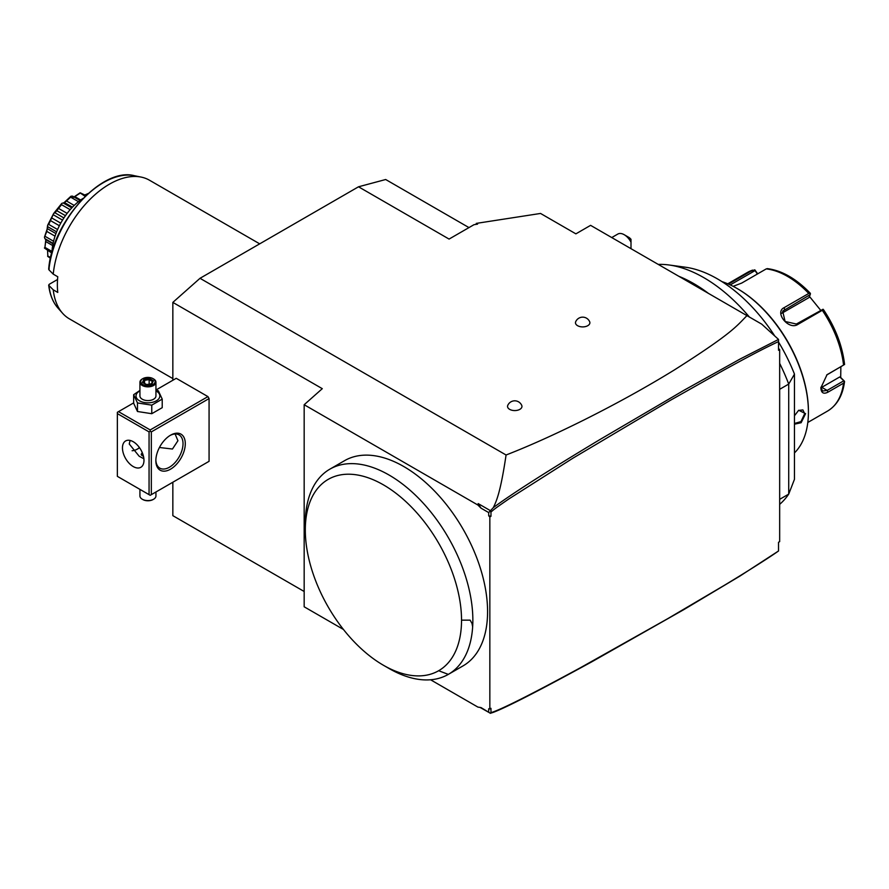 <?xml version="1.0" encoding="UTF-8"?>
<svg xmlns="http://www.w3.org/2000/svg" width="889" height="889" viewBox="0 0 889 889"><rect width="100%" height="100%" fill="white"/><g stroke="black" fill="none" stroke-linecap="round" stroke-linejoin="round"><path stroke-width="1.33" d="M430.576 679.774L477.893 707.088L481.005 707.577L490.183 713.145L490.972 712.656C500.563 709.844 530.355 694.876 580.35 667.772L667.817 618.622L724.357 585.306C747.316 571.46 768.452 558.125 778.531 550.98L778.531 542.29L779.664 541.634L779.664 349.621L778.531 350.277L778.531 339.42L740.104 359.034L683.652 390.46L599.697 439.677C548.024 470.748 512.564 493.384 493.328 507.597C496.351 501.352 500.463 492.795 506.074 455.001L200.014 278.301L172.844 302.393L172.844 380.27M172.844 482.238L172.844 515.664L304.171 591.485M200.014 278.301L358.511 186.79L385.682 179.511L468.97 227.595M172.844 302.393L322.285 388.671L304.171 404.728L304.171 606.798L343.443 629.468M207.937 461.969L209.071 461.313L209.071 398.572L207.937 396.605L176.233 378.303L155.942 390.027M304.171 404.728L477.893 505.03L478.182 503.596L481.005 508.141L477.893 505.03M493.328 507.597L488.706 512.586L481.005 508.141M488.706 512.586L488.706 515.82L489.839 516.954L489.839 708.966L490.972 708.322L490.972 712.656M488.706 712.033L488.706 708.789L489.839 708.966M329.863 469.159L344.554 460.68A118.481 68.409 60 0 1 463.036 529.077A118.481 68.409 60 0 1 463.036 665.894L448.323 674.384A118.481 68.409 60 0 1 389.082 668.517L383.415 665.25A110.48 63.786 -120 0 0 438.655 670.728A110.48 63.786 60 0 0 461.535 620.155A110.48 63.786 -120 0 0 383.415 484.849A110.48 63.786 -120 0 0 305.305 529.944A110.48 63.786 -120 0 0 383.415 665.25M490.183 713.145L480.093 707.444M778.531 550.98L739.915 576.094L683.674 609.71L591.73 661.849C539.39 690.475 506.586 707.311 493.328 712.345L490.261 713.311M778.531 341.587C760.617 349.866 737.27 362.745 725.246 369.335L670.584 400.194L573.038 458.113L508.93 498.896C491.673 510.764 494.006 509.608 490.972 511.964L490.972 516.298L489.839 516.954M778.531 350.277L778.531 348.488L779.664 349.621M778.531 339.42L761.729 324.152L590.596 225.35L575.883 233.851L540.545 213.449L476.248 223.395L477.56 224.15L473.993 224.695L449.078 239.074L358.511 186.79M708.433 293.381A137.695 79.499 -120 0 0 678.818 276.29M779.664 389.304L788.721 384.081L788.721 494.106A137.695 79.499 60 0 1 779.664 504.352M658.249 264.411A137.695 79.499 60 0 1 669.073 264.989A137.695 79.499 60 0 1 749.383 317.029M779.664 363.379A137.695 79.499 60 0 1 788.721 384.081L794.466 374.125L794.466 479.315L788.721 494.106L779.664 499.34M794.466 374.125A126.605 73.098 -120 0 0 778.531 342.009M774.341 335.342A126.605 73.098 -120 0 0 685.463 267.222L669.073 264.989M794.466 452.912A100.868 58.241 -120 0 0 808.423 412.029A100.868 58.241 -120 0 0 737.103 288.492A100.868 58.241 -120 0 0 721.979 281.635M794.466 415.763L798.7 410.262L805.59 413.663L801.133 422.719L794.466 424.197M733.225 289.625L736.381 292.17M808.423 412.029L808.423 411.251A99.912 57.685 -120 0 0 737.781 288.892A99.912 57.685 -120 0 0 737.437 288.692M807.812 422.464L827.526 411.085A80.054 46.217 -120 0 0 843.561 383.159L828.037 392.127C823.57 394.405 821.18 392.971 820.88 387.848L827.014 374.736L843.561 365.09A80.054 46.217 -120 0 0 822.303 310.305L797.722 324.496C788.576 330.43 774.075 312.272 784.165 307.638L808.757 293.448A80.054 46.217 -120 0 0 766.24 268.9L741.659 283.102L733.114 286.325M840.861 366.801L840.705 377.492L839.772 376.936L844.55 381.47L844.061 380.814L844.55 381.47L843.561 383.159M843.705 380.848L827.137 390.415L822.603 391.049L820.891 387.293M826.614 375.058L843.561 365.09M728.447 284.113L752.683 270.112A80.054 46.217 -120 0 0 747.471 272.423L727.758 283.813M757.695 273.834L754.794 269.823L747.471 272.423M840.705 377.492L844.061 380.814M839.772 376.936L821.78 387.326A9.601 5.545 -60 0 1 820.925 387.76M823.481 309.65C835.26 327.308 842.283 345.454 844.528 364.079L844.55 364.601M822.303 310.305L823.07 309.239L823.57 310.139M797.722 324.496L796.377 324.029L823.07 309.239M796.377 324.029L785.098 321.485L782.664 311.139L810.235 294.592L810.412 293.492L808.757 293.448M766.24 268.9L767.451 268.689M730.247 284.924L755.072 270.589L754.794 269.823M755.072 270.589L757.384 274.012M809.457 296.448L820.525 310.083M781.764 313.306A9.601 7.579 -144.9 0 1 781.942 313.195L808.979 297.582L810.235 294.592M798.489 410.418L802.9 409.929L804.689 413.663L800.967 421.597L794.466 423.475M506.074 455.001C528.933 446.122 554.903 434.443 584.006 419.964C616.633 403.606 646.703 386.971 674.229 370.024C732.292 333.253 736.57 326.13 746.96 315.628M490.183 511.475L490.972 511.964M490.261 510.575L478.182 503.596M521.732 405.384A7.201 4.156 180 0 1 518.309 410.029A7.201 4.156 180 0 1 509.653 409.351A7.201 4.156 180 0 1 507.763 405.384A7.623 7.623 0 0 1 521.732 405.384M589.663 321.718A7.201 4.156 180 0 1 586.24 326.363A7.201 4.156 180 0 1 577.583 325.685A7.201 4.156 180 0 1 575.694 321.718A7.623 7.623 0 0 1 589.663 321.718M476.248 223.395L476.248 224.35M624.211 234.707L628.734 237.319A6.401 3.7 60 0 1 631.001 239.33L631.001 242.175A12.813 7.39 -120 0 0 624.211 234.707A12.813 7.39 -120 0 0 617.799 234.074L611.754 237.563M631.001 242.175L631.001 248.676M490.972 516.298L488.706 515.82M461.535 620.155L470.137 620.155L472.003 623.422L472.648 626.823A118.481 68.409 60 0 1 448.323 674.384L438.655 670.728M472.648 626.823A118.481 68.409 -120 0 0 423.842 503.83A118.481 68.409 -120 0 0 329.841 469.17L344.554 460.68M305.305 529.944L305.305 523.41A118.481 68.409 60 0 1 329.841 469.17M137.184 449.201A20.814 12.013 120 0 0 139.44 447.6M207.937 396.605L150.197 429.943L118.493 411.64L133.65 402.895M118.493 411.64L117.359 412.296L117.359 476.348L149.063 494.651L149.063 431.898L117.359 413.596M150.197 429.943L150.197 431.254L151.33 431.898L209.071 398.572M151.33 431.898L151.33 494.651L209.071 461.313M185.29 443.667A20.814 12.013 -60 0 1 170.577 469.159A20.814 12.013 -60 0 1 155.853 460.658L155.853 460.658A20.814 12.013 -60 0 1 170.577 435.177A20.814 12.013 -60 0 1 185.29 443.667M151.33 494.651L150.197 495.306L149.063 494.651M149.063 431.898L150.197 431.254M143.974 460.335A15.213 8.779 60 0 1 140.818 467.303A15.213 8.779 60 0 1 129.094 463.225A15.213 8.779 60 0 1 122.46 447.923A15.213 8.779 60 0 1 125.605 440.955A15.213 8.779 60 0 1 137.328 445.033A15.213 8.779 60 0 1 143.974 460.335M130.083 440.433L129.249 444L139.151 456.213L143.885 458.791M169.999 435.521A19.214 11.09 -60 0 1 179.045 434.877A19.214 11.09 -60 0 1 183.023 443.667A19.214 11.09 -60 0 1 174.644 463.002A19.214 11.09 -60 0 1 159.831 468.147A19.214 11.09 -60 0 1 155.864 459.991M175.1 433.988L177.933 440.722L172.455 449.034L159.431 447.489M132.094 450.734A19.214 11.09 120 0 0 137.739 448.901A19.214 11.09 120 0 0 139.529 447.723M143.573 456.746L141.207 454.29L142.262 452.645M141.251 454.612A6.723 3.878 180 0 1 142.362 452.868M142.384 452.934A6.401 3.7 0 0 0 141.584 455.257M155.942 491.995L155.942 495.962A8.001 4.623 180 0 1 153.597 499.229A8.001 4.623 180 0 1 142.273 499.229L142.273 499.229A8.001 4.623 0 0 1 139.929 495.962L139.929 489.372M142.84 499.551L142.273 499.229L142.84 499.551A7.201 4.156 180 0 0 153.03 499.551L153.597 499.229M139.929 390.438L133.65 394.694L133.65 403.25L137.473 411.496L151.763 413.707L162.22 407.673L162.22 399.117L158.386 390.86L155.942 390.127M151.763 413.707L151.763 405.151L162.22 399.117M137.473 411.496L137.473 402.939L151.763 405.151M133.65 394.694L137.473 402.939M139.929 390.86A11.913 6.879 0 0 0 139.506 400.817A11.913 6.879 0 0 0 156.353 400.817A11.913 6.879 0 0 0 156.353 391.093A11.913 6.879 0 0 0 155.942 390.86M155.942 382.226A8.001 4.623 0 0 1 150.997 386.493A8.001 4.623 0 0 1 142.273 385.493A8.001 4.623 180 0 1 139.929 382.226L139.929 395.949A8.001 4.623 0 0 0 142.273 399.217A8.001 4.623 0 0 0 150.997 400.228A8.001 4.623 0 0 0 155.942 395.949L155.942 382.226A8.001 4.623 0 0 0 153.597 378.958L153.03 378.636L153.597 378.958M139.929 382.226A8.001 4.623 180 0 1 142.273 378.958A8.001 4.623 180 0 1 142.573 378.792M142.84 384.515A7.201 4.156 180 0 1 142.84 378.636A7.201 4.156 180 0 1 153.03 378.636A7.201 4.156 0 0 1 153.03 384.515A7.201 4.156 0 0 1 142.84 384.515M146.463 384.737L151.952 383.892L153.419 380.725L149.396 378.403L143.918 379.259L142.44 382.426L146.707 384.881M142.44 382.426L143.362 382.948L142.44 382.426M143.918 379.259L144.585 380.314L143.462 382.726M149.396 378.403L149.152 379.603L144.585 380.314L144.585 383.381M153.419 380.725L152.508 381.537L153.419 380.725M151.952 383.892L151.274 384.17L151.952 383.892M149.152 384.159L149.152 379.603L152.464 381.514M172.844 378.581L69.409 318.862A80.054 46.217 -60 0 1 62.552 313.228A80.054 46.217 -60 0 1 53.24 289.825L57.774 292.437A80.054 46.217 -60 0 1 57.363 284.836A80.054 46.217 -60 0 1 57.774 276.757L53.24 274.145A80.054 46.217 -60 0 1 141.151 177.089A80.054 46.217 -60 0 1 149.463 180.211L259.688 243.842M53.24 289.825L48.895 285.458L49.162 284.347L57.541 279.502M48.684 285.069C49.795 294.57 52.873 302.216 57.918 308.005A77.799 44.917 120 0 1 48.895 285.458L49.162 284.347M49.162 268.656L48.895 269.778L53.24 274.145M51.962 252.354A46.117 26.626 -60 0 1 83.144 198.358M47.828 255.965L47.573 250.62L47.828 255.965L50.629 257.588M50.473 258.266L47.706 256.343A38.027 21.958 -60 0 1 47.617 256.221M85.789 194.591L88.155 193.524A38.027 21.958 -60 0 1 88.167 193.524L88.133 193.646M87.922 193.735L84.844 194.935M73.531 197.291L80.054 192.846A38.027 21.958 -60 0 1 80.232 192.813L85.955 195.58M80.054 192.846L85.133 196.358M79.888 193.335L74.787 196.591L80.688 200.003M74.787 196.591L74.043 196.958M72.731 197.358L72.465 196.113L80.032 200.481M72.465 196.113L71.031 196.213A38.027 21.958 -60 0 0 70.853 196.313L70.642 197.158L78.465 201.681M70.642 197.158L66.486 200.97L74.209 205.426M66.486 200.97L64.43 202.57L72.476 207.148M64.43 202.57L63.219 202.959L71.765 207.893M63.219 202.959L61.83 203.359A38.027 21.958 -60 0 0 61.663 203.537L61.508 204.67L70.164 209.671M61.508 204.67L58.563 208.426L67.142 213.371M58.563 208.426L56.763 210.671L65.442 215.683M56.763 210.671L54.985 212.793L63.897 217.938M54.985 212.793L53.729 213.404L61.663 203.537M53.596 213.616L48.739 224.417L47.706 225.117L53.596 213.616A38.027 21.958 -60 0 1 53.729 213.404M53.584 214.949L62.519 220.105M51.973 218.072L60.763 223.139M50.64 220.683L59.385 225.739M48.739 224.417L57.596 229.529M47.617 225.35L46.806 231.407L44.483 237.096L47.417 228.273L47.617 225.35A38.027 21.958 -60 0 1 47.706 225.117M47.828 226.762L56.618 231.84M47.517 228.729L55.94 233.596M46.806 231.407L55.04 236.163M45.25 236.43L53.573 241.241M53.084 243.397L44.928 238.685L44.45 237.319A38.027 21.958 -60 0 1 44.483 237.096M44.928 238.685L45.717 239.13M45.772 239.619L45.717 241.541L52.673 245.564M45.717 241.541L44.928 247.386L52.007 251.476M44.928 247.386L45.784 239.786M51.773 253.043L44.483 248.087A38.027 21.958 -60 0 1 44.45 247.898M63.83 202.881L70.853 196.313M828.037 392.127L827.137 390.415L821.78 387.326M828.037 374.058L827.137 374.725M784.165 307.638L784.609 309.394L781.942 313.195M805.59 413.663L804.689 413.663M48.684 269.256C51.984 222.128 101.802 166.876 134.306 175.689A77.799 44.917 120 0 0 48.895 269.778M737.781 288.892L737.103 288.492M844.55 381.459C842.794 395.361 837.127 405.228 827.526 411.085M810.346 293.303C796.244 278.69 781.853 270.456 767.207 268.611M448.323 674.384L463.036 665.894M142.84 378.636L142.273 378.958M151.552 383.792L146.607 384.559L143.096 382.514M152.564 381.292L151.386 383.815M80.088 200.436L72.876 196.28M53.007 243.797L45.472 239.441M57.918 308.005L62.552 313.228M134.306 175.689L141.151 177.089"/></g></svg>
